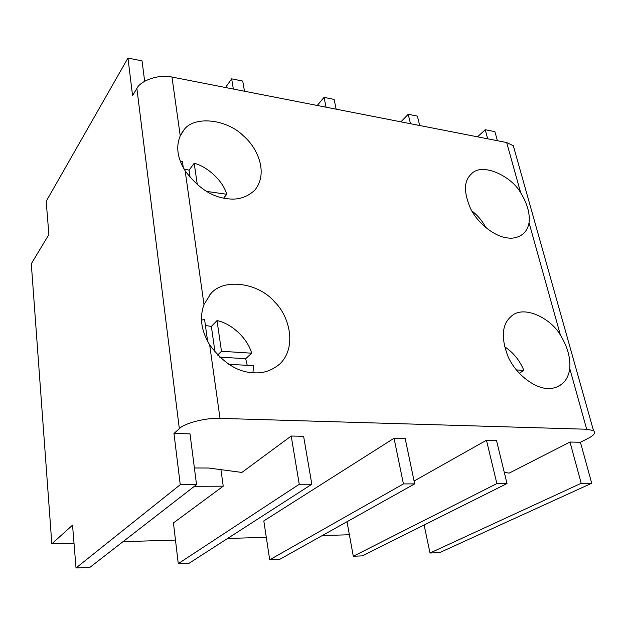 <?xml version="1.0" encoding="UTF-8"?>
<svg xmlns="http://www.w3.org/2000/svg" width="626" height="626" viewBox="0 0 626 626"><rect width="100%" height="100%" fill="white"/><g stroke="black" fill="none" stroke-linecap="round" stroke-linejoin="round"><path stroke-width="0.94" d="M504.259 472.278L509.149 473.123L569.989 442.034L581.186 483.288L429.999 553.024L439.671 552.617L591.711 483.249L580.427 442.261L587.955 438.458C594.074 435.36 595.921 432.746 593.495 430.61L586.687 429.24L569.77 368.612C568.752 375.631 566.021 380.874 561.577 384.333C557.203 387.447 552.508 388.809 547.484 388.417C536.263 388.636 516.755 375.913 508.132 356.797C500.855 337.93 501.849 324.479 511.121 316.451C523.586 304.181 551.459 318.751 560.427 335.145C567.469 346.647 570.583 357.806 569.77 368.612M194.396 467.958L208.693 468.029L241.871 472.434L291.207 436.032L299.251 484.274L178.269 563.643L189.216 563.181L311.826 484.234L303.61 436.299L291.207 436.032M403.426 483.914L269.696 559.785L279.689 559.37L414.678 483.875L405.171 438.482L394.044 438.247L403.426 483.914L414.678 483.875M269.696 559.785L263.812 520.91L394.044 438.247M317.257 105.473L324.033 97.374L334.104 99.401L336.154 109.167L334.104 99.401L324.033 97.374L326.052 107.195L324.033 97.374M207.629 341.319L204.585 319.604L201.494 320.035M215.031 352.227L211.353 326.428L217.019 320.582L221.471 351.28L217.574 355.059M221.471 351.28L251.675 353.189L245.689 358.69L247.215 365.341M217.019 320.582C230.345 323.165 246.973 336.968 251.675 353.189M219.648 357.125L245.689 358.69M252.896 372.705L253.64 365.701L228.748 364.285M205.406 325.465L211.353 326.428M209.663 344.824C201.236 330.919 199.342 317.492 203.99 304.541L210.774 293.719C224.038 277.498 259.156 283.148 274.611 301.912C289.431 315.966 297.186 347.305 279.9 363.886C271.919 370.576 263.217 373.534 253.796 372.76C237.903 372.353 223.192 363.041 209.663 344.824L220.016 418.379L586.687 429.24M190.155 177.651L189.091 170.147L194.201 163.222L197.331 184.842M206.533 191.399L226.776 194.271L223.678 198.082M194.201 163.222C206.823 166.516 222.488 179.826 226.776 194.271M183.293 167.682L182.409 161.391L180.343 161.453M184.013 168.942L189.091 170.147M185.171 170.851C177.377 158.315 175.734 146.648 180.241 135.826L183.895 129.989C193.379 115.888 225.978 118.455 243.357 135.795C258.773 148.996 268.147 174.13 254.704 190.257C246.652 197.605 237.277 200.375 226.565 198.575C211.541 196.846 197.746 187.604 185.171 170.851L203.99 304.541M516.309 369.911L523.892 370.396L519.228 373.276M504.572 346.718C513.101 352.258 519.541 360.146 523.892 370.396M471.644 210.719C477.575 215.234 482.341 220.915 485.94 227.747M520.73 192.894C527.327 203.567 530.097 213.505 529.048 222.707C528.211 227.41 526.278 231.096 523.258 233.78C518.469 237.504 513.07 238.866 507.083 237.849C496.715 236.972 479.336 225.642 470.838 209.233C463.6 192.683 463.709 181 471.159 174.192C481.793 161.61 511.865 176.399 520.73 192.894L506.677 142.532L513.312 145.741L514.76 150.889M477.56 136.836L485.22 129.715L494.908 131.656L497.404 140.717L494.908 131.656L485.22 129.715L487.685 138.815L485.22 129.715M400.937 121.843L408.207 114.261L417.401 116.107L419.694 125.513L417.401 116.107L408.207 114.261L410.476 123.713L408.207 114.261M220.016 418.379C206.643 417.495 184.052 423.239 179.333 428.661L173.973 433.505L180.249 484.688L76.02 567.954L89.886 567.375L196.541 484.634L190.007 433.849L173.973 433.505L180.249 484.688L196.541 484.634M299.251 484.274L311.826 484.234M178.269 563.643L173.449 522.913L223.224 486.191L220.939 469.656M76.02 567.954L72.538 525.151L51.833 543.853L31.3 263.749L48.891 234.547L46.183 201.329L127.962 58.046L142.039 60.871L144.669 81.286L142.039 60.871L127.962 58.046L132.563 95.621L136.875 88.469C140.568 80.3 160.006 73.923 171.97 77.045L180.241 135.826M225.509 87.523L231.651 78.845L242.731 81.067L244.469 91.232L242.731 81.067L231.651 78.845L233.357 89.056L231.651 78.845M51.833 543.853L74.009 543.18M123.009 541.678L175.483 540.074M227.574 538.477L266.293 537.296M322.21 535.582L349.378 534.753M581.186 483.288L591.711 483.249L580.427 442.261L569.989 442.034M429.999 553.024L424.123 525.018M496.88 483.585L353.291 556.264L362.438 555.872L507.005 483.546L496.496 440.454L486.472 440.235L496.88 483.585L507.005 483.546M353.291 556.264L347.007 521.716M414.083 481.018L486.472 440.235M506.677 142.532L171.97 77.045M223.224 486.191L194.381 486.308M173.973 433.505L180.249 484.688M591.711 483.249L580.427 442.261M127.962 58.046L132.563 95.621M179.333 428.661L136.875 88.469M560.427 335.145L529.048 222.707M210.774 293.719L209.882 294.69M183.895 129.989L181.29 133.745M561.577 384.333L557.14 386.899M523.258 233.78L521.568 235.086M593.495 430.61L513.312 145.741"/></g></svg>
